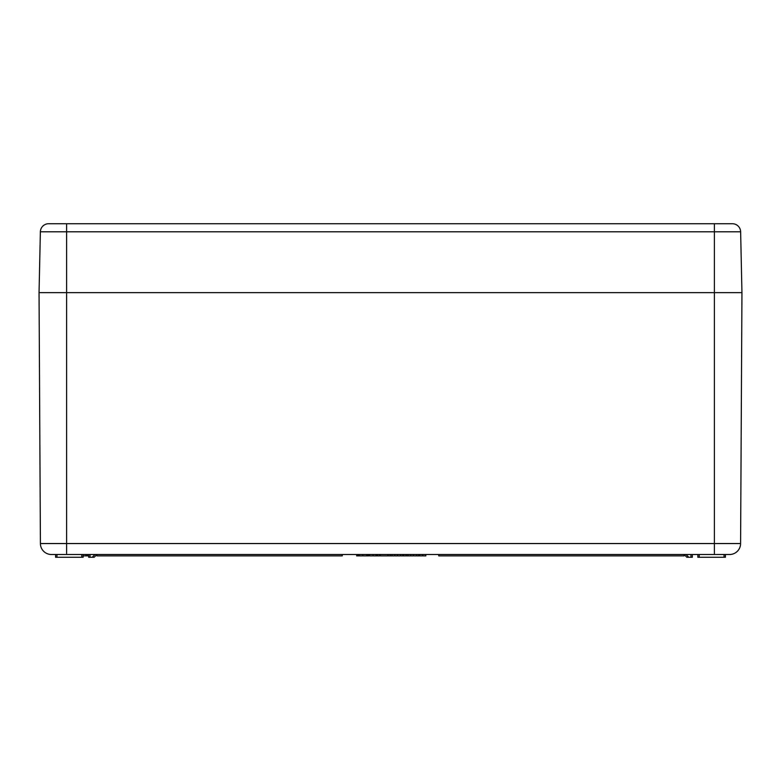 <?xml version="1.0" encoding="UTF-8"?>
<svg xmlns="http://www.w3.org/2000/svg" width="781" height="781" viewBox="0 0 781 781"><rect width="100%" height="100%" fill="white"/><g stroke="black" fill="none" stroke-linecap="round" stroke-linejoin="round"><path stroke-width="1.17" d="M732.393 223.737L714.381 223.737L732.393 223.737A8.24 8.24 0 0 1 740.632 231.801L741.95 292.641L740.593 543.547A11.022 11.022 0 0 1 729.571 554.51L51.429 554.51A11.022 11.022 0 0 1 40.407 543.547L39.05 292.641L66.619 292.641L39.05 292.641L40.368 231.801L39.05 292.641M357.962 554.51L357.962 555.887L359.221 555.887L359.221 554.51M356.663 554.51L356.663 555.887L357.962 555.887M377.535 554.51L377.535 555.887L379.761 555.887L379.761 554.51M368.691 554.51L368.691 555.887L369.159 554.51M367.431 554.51L367.431 555.887L368.691 555.887M387.972 554.51L387.972 555.887L403.679 555.887L403.679 554.51M358.928 554.51L358.928 555.887M366.855 554.51L366.855 555.887L367.431 555.887M359.221 555.887L366.855 555.887M376.579 555.887L377.487 555.887M377.272 554.51L377.272 555.887L376.042 555.887L376.042 554.51M369.54 554.51L369.54 555.887L376.042 555.887M369.296 554.51L369.54 555.887M379.888 554.51L379.761 555.887M380.327 554.51L379.888 555.887M380.327 555.887L387.972 555.887L387.893 554.51M403.279 555.887L406.52 555.887M402.811 554.51L402.811 555.887M397.48 554.51L397.48 555.887M391.955 554.51L391.955 555.887M390.217 554.51L390.217 555.887M419.602 554.51L419.602 555.887L418.723 555.887L418.723 554.51M413.403 554.51L413.403 555.887L418.723 555.887M407.867 554.51L407.867 555.887L413.403 555.887M406.13 554.51L406.13 555.887L407.867 555.887M425.83 554.51L425.83 555.887L419.456 555.887M438.737 554.51L438.737 555.887L684.068 555.887L684.068 554.51L686.821 557.263L692.337 557.263L692.337 554.51M725.412 554.51L725.412 557.263L697.853 557.263L697.853 554.51M342.263 554.51L342.263 555.887L96.932 555.887L96.932 554.51L94.179 557.263L88.663 557.263L88.663 554.51M83.147 554.51L83.147 557.263L55.588 557.263L55.588 554.51M83.147 555.887L85.91 555.887L85.91 554.51M87.287 554.51L87.287 555.887L88.663 555.887M85.91 555.887L87.287 555.887M66.619 554.51L66.619 231.801L40.368 231.801A8.24 8.24 0 0 1 48.607 223.737L714.381 223.737L714.381 292.641L66.619 292.641L741.95 292.641L714.381 292.641L714.381 543.547L40.407 543.547A11.022 11.022 0 0 0 51.429 554.51M740.632 231.801L66.619 231.801L66.619 223.737L51.458 223.737M362.745 554.51L362.745 555.887M373.133 554.51L373.133 555.887M400.643 554.51L400.643 555.887M394.786 554.51L394.786 555.887M416.556 554.51L416.556 555.887M410.699 554.51L410.699 555.887M422.589 554.51L422.589 555.887M688.774 557.263L686.011 554.51M690.96 554.51L690.96 557.263M724.036 554.51L724.036 557.263M699.229 554.51L699.229 557.263M94.989 554.51L92.226 557.263M90.04 554.51L90.04 557.263M81.771 554.51L81.771 557.263M56.964 554.51L56.964 557.263M714.381 554.51L714.381 543.547L740.593 543.547"/></g></svg>

